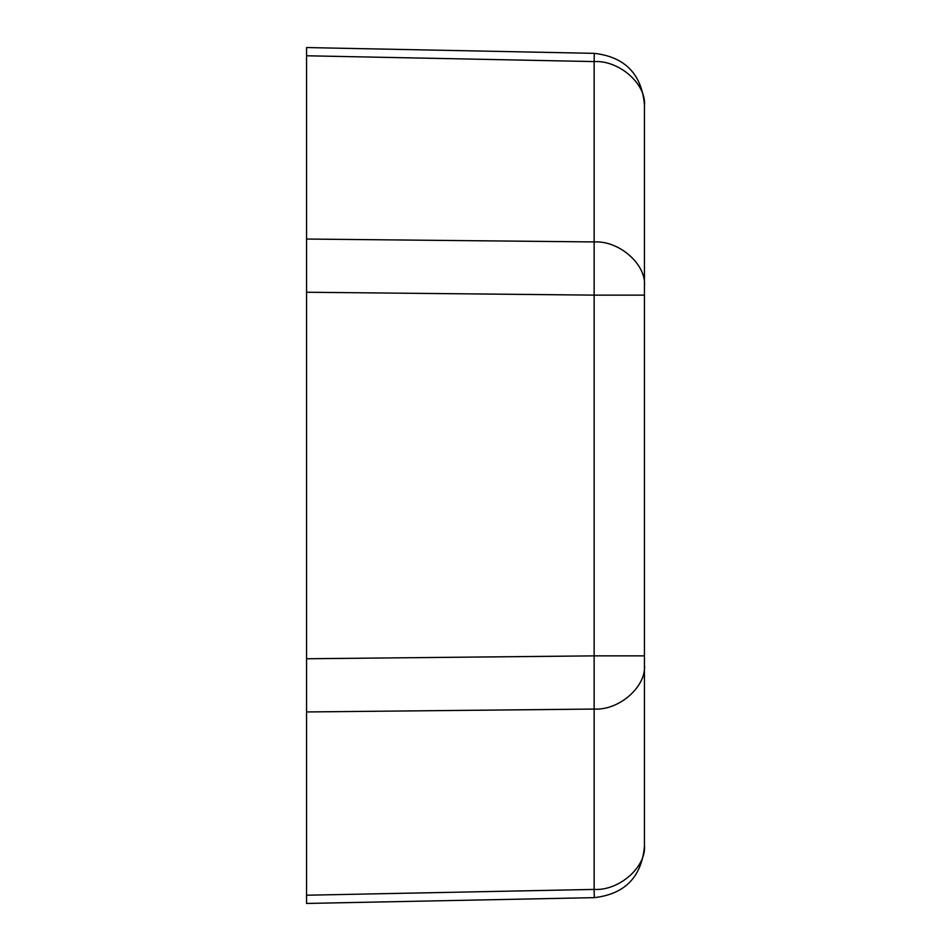 <?xml version="1.0" encoding="UTF-8"?>
<svg xmlns="http://www.w3.org/2000/svg" width="951" height="951" viewBox="0 0 951 951"><rect width="100%" height="100%" fill="white"/><g stroke="black" fill="none" stroke-linecap="round" stroke-linejoin="round"><path stroke-width="1.43" d="M306.555 901.358L306.555 49.642M306.555 658.758L306.555 670.574L306.555 658.758L594.137 655.869L594.137 295.131L306.555 292.242L306.555 895.224L594.137 889.423L594.137 709.066L306.555 711.954L594.137 709.066L594.137 655.869L306.555 658.758L306.555 670.574L306.555 658.758M306.555 239.046L594.137 241.934L594.137 61.577L306.555 55.776L306.555 292.242L594.137 295.131L594.137 241.934L306.555 239.046M644.445 845.094C646.644 866.789 619.232 890.944 594.137 889.423L594.137 295.131L644.445 295.131L644.445 655.869L594.137 655.869L644.445 655.869L644.445 664.725C646.644 686.432 619.232 710.587 594.137 709.066C619.232 710.587 646.644 686.432 644.445 664.725L644.445 846.461C641.545 877.072 624.819 894.13 594.28 897.649L594.137 889.423C619.232 890.944 646.644 866.789 644.445 845.094L644.445 105.906C646.644 84.211 619.232 60.056 594.137 61.577L594.28 53.351C624.819 56.87 641.545 73.928 644.445 104.539L644.445 286.275C646.644 264.568 619.232 240.413 594.137 241.934L594.137 61.577C619.232 60.056 646.644 84.211 644.445 105.906M306.555 55.776L306.555 47.55L306.555 55.776L594.137 61.577M594.137 889.423L306.555 895.224L306.555 903.45L306.555 895.224M644.445 295.131L594.137 295.131L594.137 241.934C619.232 240.413 646.644 264.568 644.445 286.275L644.445 295.131M306.555 292.242L306.555 280.426M594.304 53.351L306.567 47.55M594.304 897.649L306.567 903.45"/></g></svg>
